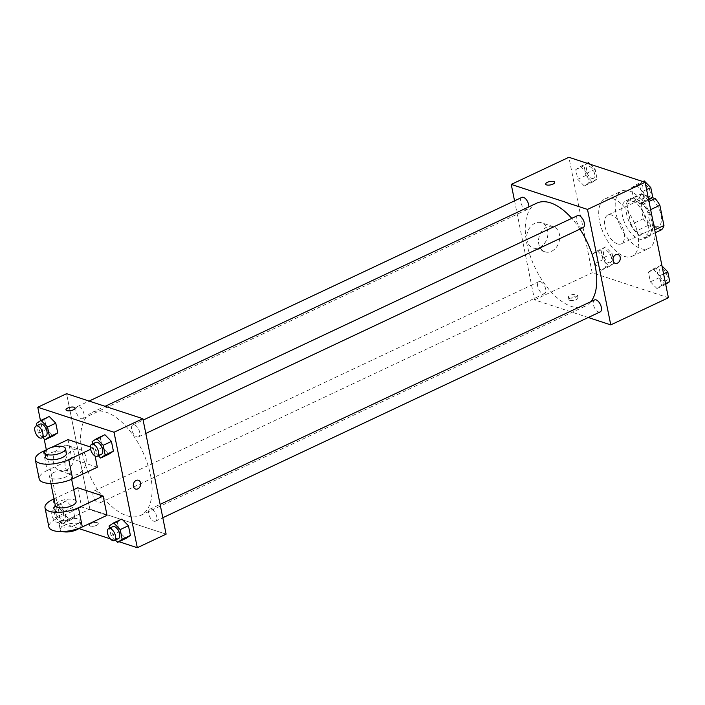 <?xml version="1.0" encoding="UTF-8"?>
<svg xmlns="http://www.w3.org/2000/svg" width="705" height="705" viewBox="0 0 705 705"><rect width="100%" height="100%" fill="white"/><g stroke="black" fill="none" stroke-linecap="round" stroke-linejoin="round"><path stroke-width="0.53" stroke-dasharray="3.52 2.64" d="M617.439 243.895A15.871 8.09 -115.2 0 0 621.29 243.824A15.871 8.09 -115.2 0 0 621.854 226.014A15.871 8.09 -115.2 0 0 607.772 215.104A15.871 8.09 -115.2 0 0 605.886 229.627A15.871 8.09 -115.2 0 0 617.439 243.895M654.496 226.455A15.871 8.09 -115.2 0 0 658.347 226.384A15.871 8.09 -115.2 0 0 658.911 208.574A15.871 8.09 -115.2 0 0 644.828 197.664A15.871 8.09 -115.2 0 0 642.942 212.187A15.871 8.09 -115.2 0 0 654.496 226.455M650.644 209.623L647.516 211.095A20.48 10.443 -115.2 0 0 642.766 204.397L629.398 200.008A20.48 10.443 -115.2 0 0 626.868 204.327L630.949 224.578L643.304 218.762L639.215 198.51A20.48 10.443 -115.2 0 1 641.744 194.192L652.266 197.647M661.422 229.848L648.054 225.468A20.48 10.443 -115.2 0 1 643.304 218.762M647.516 211.095L651.605 231.346L654.786 229.848M655.298 232.729L649.076 235.664L635.698 231.275L648.054 225.468M649.076 235.664A20.48 10.443 -115.2 0 0 651.605 231.346M630.949 224.578A20.48 10.443 -115.2 0 0 635.698 231.275M651.94 222.004A21.159 10.795 64.8 0 1 648.248 236.977A21.159 10.795 64.8 0 1 629.468 222.428A21.159 10.795 64.8 0 1 630.226 198.687A21.159 10.795 64.8 0 1 651.94 222.004M647.824 223.943A21.159 10.795 -115.2 0 0 626.111 200.625A21.159 10.795 -115.2 0 0 623.59 219.995A21.159 10.795 -115.2 0 0 638.994 239.013A21.159 10.795 -115.2 0 0 644.123 238.916A21.159 10.795 -115.2 0 0 647.824 223.943M626.868 204.327L639.215 198.51M642.766 204.397L648.997 201.463M629.398 200.008L641.744 194.192M652.997 221.317A31.743 16.189 -115.2 0 0 621.598 191.055A31.743 16.189 -115.2 0 0 617.827 220.101A31.743 16.189 -115.2 0 0 640.933 248.636A31.743 16.189 -115.2 0 0 648.635 248.495A31.743 16.189 -115.2 0 0 654.866 230.579M624.471 256.391A31.743 16.189 -115.2 0 0 632.165 256.241A31.743 16.189 -115.2 0 0 633.293 220.63A31.743 16.189 -115.2 0 0 605.137 198.801A31.743 16.189 -115.2 0 0 601.356 227.856A31.743 16.189 -115.2 0 0 624.471 256.391M636.025 184.789L642.563 191.469L644.52 201.189L639.937 204.23L633.398 197.55L631.442 187.821L636.025 184.789L642.563 191.469L644.52 201.189L639.937 204.23L633.398 197.55L631.442 187.821L636.025 184.789L642.881 181.555M580.356 166.53L586.904 173.21L588.86 182.939L584.278 185.97L577.739 179.29L575.782 169.57L580.356 166.53L586.904 173.21L588.86 182.939L584.278 185.97L577.739 179.29L575.782 169.57L580.356 166.53L587.221 163.304M668.41 297.757L592.165 272.747L568.882 157.285M653.015 269.072L659.554 275.761L661.519 285.481L656.937 288.521L650.398 281.833L648.433 272.112L653.015 269.072L659.554 275.761L661.519 285.481L656.937 288.521L650.398 281.833L648.433 272.112L653.015 269.072L661.246 265.195L662.004 265.97M597.355 250.813L603.894 257.501L605.859 267.221L601.277 270.262L594.738 263.573L592.773 253.853L597.355 250.813L603.894 257.501L605.859 267.221L601.277 270.262L594.738 263.573L592.773 253.853L597.355 250.813L605.586 246.944L612.134 253.624L614.09 263.344L609.508 266.384L602.969 259.696L601.012 249.975L605.586 246.944M536.769 203.146A56.92 29.028 -115.2 0 0 530.001 255.236A56.92 29.028 -115.2 0 0 571.447 306.419A56.92 29.028 -115.2 0 0 585.247 306.155A56.92 29.028 -115.2 0 0 590.852 301.661M579.942 229.134A56.92 29.028 -115.2 0 0 571.781 218.356M588.261 317.506L534.522 299.872L514.553 200.837M521.867 197.391A6.609 3.375 -115.2 0 0 521.074 203.445A6.609 3.375 -115.2 0 0 525.895 209.394A6.609 3.375 -115.2 0 0 527.499 209.359A6.609 3.375 -115.2 0 0 528.812 206.891M577.527 215.651A6.609 3.375 -115.2 0 0 576.734 221.705A6.609 3.375 -115.2 0 0 581.554 227.653A6.609 3.375 -115.2 0 0 583.158 227.618M594.518 299.942A6.609 3.375 -115.2 0 0 593.733 305.988A6.609 3.375 -115.2 0 0 598.545 311.936A6.609 3.375 -115.2 0 0 600.149 311.91M540.462 281.648A6.609 3.375 64.8 0 1 545.273 287.596A6.609 3.375 64.8 0 1 544.489 293.65A6.609 3.375 64.8 0 1 538.62 289.103A6.609 3.375 64.8 0 1 538.858 281.683A6.609 3.375 64.8 0 1 540.462 281.648M534.522 299.872L592.165 272.747M539.73 247.429A13.272 10.284 108.2 0 0 547.864 234.492A13.272 10.284 108.2 0 0 541.431 222.754A13.272 10.284 108.2 0 0 527.525 232.156A13.272 10.284 108.2 0 0 533.156 247.966A13.272 10.284 108.2 0 0 539.73 247.429M569.86 300.374A4.627 1.727 -11.4 0 0 575.095 300.039A4.627 1.727 -11.4 0 0 578.003 297.757A4.627 1.727 -11.4 0 0 573.121 296.981A4.627 1.727 -11.4 0 0 568.926 299.59A4.627 1.727 -11.4 0 0 569.86 300.374M569.376 297.951A4.627 1.727 -11.4 0 0 574.601 297.607A4.627 1.727 -11.4 0 0 577.518 295.333A4.627 1.727 -11.4 0 0 572.636 294.558A4.627 1.727 -11.4 0 0 568.441 297.166A4.627 1.727 -11.4 0 0 569.376 297.951M554.72 182.304L554.72 182.304A4.627 1.727 168.6 0 1 550.526 184.913A4.627 1.727 168.6 0 1 545.644 184.128L545.644 184.128M551.548 251.306A13.272 10.284 108.2 0 0 559.682 238.369A13.272 10.284 108.2 0 0 553.249 226.631A13.272 10.284 108.2 0 0 539.343 236.034A13.272 10.284 108.2 0 0 544.974 251.844A13.272 10.284 108.2 0 0 551.548 251.306M615.183 263.317L615.183 263.317A4.627 3.587 -71.8 0 1 613.218 257.801A4.627 3.587 -71.8 0 1 618.065 254.523L618.073 254.523M126.785 515.681A56.92 29.028 -115.2 0 0 140.586 515.417A56.92 29.028 -115.2 0 0 142.621 451.552A56.92 29.028 -115.2 0 0 92.117 412.407A56.92 29.028 -115.2 0 0 85.349 464.507A56.92 29.028 -115.2 0 0 126.785 515.681M95.809 490.918A6.609 3.375 64.8 0 1 100.621 496.858A6.609 3.375 64.8 0 1 99.837 502.912A6.609 3.375 64.8 0 1 93.968 498.364A6.609 3.375 64.8 0 1 94.206 490.944A6.609 3.375 64.8 0 1 95.809 490.918M136.893 436.915A6.609 3.375 -115.2 0 0 138.497 436.88A6.609 3.375 -115.2 0 0 138.735 429.46A6.609 3.375 -115.2 0 0 132.866 424.912A6.609 3.375 -115.2 0 0 132.082 430.966A6.609 3.375 -115.2 0 0 136.893 436.915M153.893 521.198A6.609 3.375 -115.2 0 0 155.497 521.171A6.609 3.375 -115.2 0 0 155.734 513.751A6.609 3.375 -115.2 0 0 149.865 509.204A6.609 3.375 -115.2 0 0 149.081 515.258A6.609 3.375 -115.2 0 0 153.893 521.198M81.234 418.655A6.609 3.375 -115.2 0 0 82.837 418.62A6.609 3.375 -115.2 0 0 83.075 411.209A6.609 3.375 -115.2 0 0 77.206 406.662A6.609 3.375 -115.2 0 0 76.422 412.707A6.609 3.375 -115.2 0 0 81.234 418.655M89.87 509.142L166.116 534.152L89.87 509.142L66.587 393.681L89.87 509.142L61.044 522.705L46.354 449.834M608.759 262.674A6.609 3.375 -115.2 0 0 610.363 262.648A6.609 3.375 -115.2 0 0 610.601 255.228A6.609 3.375 -115.2 0 0 604.731 250.68A6.609 3.375 -115.2 0 0 603.947 256.735A6.609 3.375 -115.2 0 0 608.759 262.674M603.894 257.501L612.134 253.624M605.859 267.221L614.09 263.344M601.277 270.262L609.508 266.384M594.738 263.573L602.969 259.696M592.773 253.853L601.012 249.975M608.794 262.657A6.609 3.375 -115.2 0 0 610.398 262.63A6.609 3.375 -115.2 0 0 610.636 255.21A6.609 3.375 -115.2 0 0 604.767 250.663A6.609 3.375 -115.2 0 0 603.982 256.717A6.609 3.375 -115.2 0 0 608.794 262.657M590.173 164.274L595.135 169.341L597.091 179.061L592.517 182.093L585.978 175.413L584.013 165.693L588.596 162.652M591.768 178.391A6.609 3.375 -115.2 0 0 593.372 178.356A6.609 3.375 -115.2 0 0 593.61 170.936A6.609 3.375 -115.2 0 0 587.741 166.389A6.609 3.375 -115.2 0 0 586.957 172.443A6.609 3.375 -115.2 0 0 591.768 178.391M586.904 173.21L595.135 169.341M588.86 182.939L597.091 179.061M584.278 185.97L592.517 182.093M577.739 179.29L585.978 175.413M575.782 169.57L584.013 165.693M591.803 178.374A6.609 3.375 -115.2 0 0 593.407 178.347A6.609 3.375 -115.2 0 0 593.636 170.927A6.609 3.375 -115.2 0 0 587.776 166.38A6.609 3.375 -115.2 0 0 586.983 172.425A6.609 3.375 -115.2 0 0 591.803 178.374M665.696 284.291L665.167 284.644L658.629 277.955L656.672 268.235L661.246 265.195M664.418 280.934A6.609 3.375 -115.2 0 0 666.022 280.907A6.609 3.375 -115.2 0 0 666.26 273.487A6.609 3.375 -115.2 0 0 660.391 268.94A6.609 3.375 -115.2 0 0 659.607 274.985A6.609 3.375 -115.2 0 0 664.418 280.934M659.554 275.761L663.59 273.857M661.519 285.481L665.555 283.577M656.937 288.521L665.167 284.644M650.398 281.833L658.629 277.955M648.433 272.112L656.672 268.235M664.454 280.916A6.609 3.375 -115.2 0 0 666.058 280.89A6.609 3.375 -115.2 0 0 666.296 273.469A6.609 3.375 -115.2 0 0 660.426 268.922A6.609 3.375 -115.2 0 0 659.642 274.976A6.609 3.375 -115.2 0 0 664.454 280.916M648.706 200.008L648.177 200.352L641.638 193.672L639.673 183.952L644.255 180.912M647.428 196.651A6.609 3.375 -115.2 0 0 649.032 196.616A6.609 3.375 -115.2 0 0 649.27 189.196A6.609 3.375 -115.2 0 0 643.401 184.648A6.609 3.375 -115.2 0 0 642.616 190.702A6.609 3.375 -115.2 0 0 647.428 196.651M642.563 191.469L646.6 189.575M644.52 201.189L648.556 199.295M639.937 204.23L648.177 200.352M633.398 197.55L641.638 193.672M631.442 187.821L639.673 183.952M647.463 196.633A6.609 3.375 -115.2 0 0 649.067 196.598A6.609 3.375 -115.2 0 0 649.296 189.178A6.609 3.375 -115.2 0 0 643.436 184.631A6.609 3.375 -115.2 0 0 642.643 190.685A6.609 3.375 -115.2 0 0 647.463 196.633M58.004 504.648L64.543 511.328L66.508 521.048L61.925 524.088L55.387 517.399L53.421 507.679L58.004 504.648L66.235 500.77L72.782 507.45L74.739 517.179L70.156 520.211L63.617 513.531L61.661 503.811L66.235 500.77L72.782 507.45L74.739 517.179L70.156 520.211L63.617 513.531L61.661 503.811L66.235 500.77M61.176 520.378A6.609 3.375 -115.2 0 0 62.78 520.352A6.609 3.375 -115.2 0 0 63.018 512.932A6.609 3.375 -115.2 0 0 57.149 508.384A6.609 3.375 -115.2 0 0 56.365 514.438A6.609 3.375 -115.2 0 0 61.176 520.378M64.543 511.328L72.782 507.45M66.508 521.048L74.739 517.179M61.925 524.088L70.156 520.211M55.387 517.399L63.617 513.531M53.421 507.679L61.661 503.811M57.061 522.317A6.609 3.375 -115.2 0 0 58.665 522.29A6.609 3.375 -115.2 0 0 58.903 514.87A6.609 3.375 -115.2 0 0 53.034 510.323A6.609 3.375 -115.2 0 0 52.249 516.368A6.609 3.375 -115.2 0 0 57.061 522.317M42.697 437.514L38.387 433.117L36.88 425.635M40.15 424.093A6.609 3.375 -115.2 0 0 39.365 430.147A6.609 3.375 -115.2 0 0 44.177 436.095A6.609 3.375 -115.2 0 0 45.781 436.06M38.387 433.117L46.627 429.239L53.166 435.928L46.627 429.239L44.662 419.519L49.244 416.479L44.662 419.519L36.431 423.397M115.347 540.065L111.046 535.659L109.539 528.177M112.809 526.644A6.609 3.375 -115.2 0 0 112.025 532.689A6.609 3.375 -115.2 0 0 116.836 538.638A6.609 3.375 -115.2 0 0 118.44 538.611M111.046 535.659L119.277 531.79L125.816 538.47L119.277 531.79L117.321 522.061L121.894 519.03L117.321 522.061L109.081 525.939M98.356 455.774L94.047 451.376L92.54 443.894M95.809 442.352A6.609 3.375 -115.2 0 0 95.025 448.406A6.609 3.375 -115.2 0 0 99.846 454.355A6.609 3.375 -115.2 0 0 101.441 454.32M94.047 451.376L102.287 447.499L108.826 454.187L102.287 447.499L100.322 437.779L104.904 434.738L100.322 437.779L92.091 441.656M96.594 525.313A4.627 1.727 168.6 0 1 91.967 526.327A4.627 1.727 168.6 0 1 89.279 525.322A4.627 1.727 168.6 0 1 93.474 522.713A4.627 1.727 168.6 0 1 98.356 523.489A4.627 1.727 168.6 0 1 96.594 525.313A4.627 1.727 -11.4 0 0 98.356 523.489A4.627 1.727 -11.4 0 0 93.474 522.713A4.627 1.727 -11.4 0 0 89.279 525.322A4.627 1.727 -11.4 0 0 91.967 526.335A4.627 1.727 -11.4 0 0 96.594 525.322M118.96 541.696L115.999 540.726M114.783 540.33L110.341 538.867M78.916 528.565L61.044 522.705M61.388 446.124A13.272 10.284 108.2 0 0 53.245 459.061A13.272 10.284 108.2 0 0 59.678 470.799A13.272 10.284 108.2 0 0 73.584 461.396A13.272 10.284 108.2 0 0 67.953 445.586A13.272 10.284 108.2 0 0 61.388 446.124M44.177 439.03L40.485 420.709M73.205 450.001A13.272 10.284 -71.8 0 1 79.771 449.464A13.272 10.284 -71.8 0 1 85.402 465.274A13.272 10.284 -71.8 0 1 71.505 474.676A13.272 10.284 -71.8 0 1 65.063 462.938A13.272 10.284 -71.8 0 1 73.205 450.001M65.997 409.861L65.997 409.861A4.627 1.727 -11.4 0 0 70.879 410.645A4.627 1.727 -11.4 0 0 75.074 408.036L75.074 408.036M138.418 480.255L138.418 480.255A4.627 3.587 108.2 0 0 134.584 481.665A4.627 3.587 108.2 0 0 133.377 486.344A4.627 3.587 108.2 0 0 135.536 489.05L135.536 489.05M102.287 447.499L100.322 437.779M46.627 429.239L44.662 419.519M119.277 531.79L117.321 522.061M90.61 449.305L93.448 447.966L95.069 456.003M97.325 467.212L71.91 458.876L68.032 439.629M93.448 447.966L90.363 446.961M107.028 515.32L81.613 506.983L56.911 518.607A21.159 7.896 -11.4 0 0 48.874 526.961M77.735 487.745L81.613 506.983M76.114 501.44A10.584 3.948 -11.4 0 0 64.957 499.66A10.584 3.948 -11.4 0 0 55.369 505.626M73.725 489.623L54.012 498.902M51.685 478.545A10.584 3.948 -11.4 0 0 63.644 477.778A10.584 3.948 -11.4 0 0 70.288 472.579A10.584 3.948 -11.4 0 0 59.141 470.799A10.584 3.948 -11.4 0 0 49.544 476.765A10.584 3.948 -11.4 0 0 51.685 478.545M43.331 451.262L47.209 470.499L71.91 458.876M47.209 470.499A21.159 7.896 -11.4 0 0 39.172 478.854M61.388 526.653A10.584 3.948 -11.4 0 0 73.346 525.886A10.584 3.948 -11.4 0 0 79.991 520.687A10.584 3.948 -11.4 0 0 68.834 518.906A10.584 3.948 -11.4 0 0 59.246 524.873A10.584 3.948 -11.4 0 0 61.388 526.653M79.453 528.16A10.584 3.948 -11.4 0 0 80.96 525.498A10.584 3.948 -11.4 0 0 69.804 523.718A10.584 3.948 -11.4 0 0 60.216 529.684A10.584 3.948 -11.4 0 0 62.357 531.464A10.584 3.948 -11.4 0 0 62.639 531.552M66.411 453.333A10.584 3.948 -11.4 0 0 64.27 451.552A10.584 3.948 -11.4 0 0 52.311 452.319A10.584 3.948 -11.4 0 0 45.666 457.519M51.201 447.552L46.706 449.667M53.034 499.369L56.911 518.607M644.828 197.664L607.772 215.104M658.347 226.384L621.29 243.824M644.123 238.916L648.248 236.977M626.111 200.625L630.226 198.687M632.165 256.241L648.635 248.495M605.137 198.801L621.598 191.055M568.441 297.166L568.926 299.59M577.518 295.333L578.003 297.757M553.249 226.631L541.431 222.754M544.974 251.844L533.156 247.966M140.586 515.417L585.247 306.155M92.117 412.407L105.089 406.309M538.858 281.683L94.206 490.944M544.489 293.65L99.837 502.912M138.497 436.88L145.812 433.443M132.866 424.912L143.115 420.092M155.497 521.171L162.802 517.726M149.865 509.204L160.114 504.383M82.837 418.62L527.499 209.359M77.206 406.662L89.103 401.066M58.665 522.29L62.78 520.352M53.034 510.323L57.149 508.384M59.678 470.799L71.505 474.676M67.953 445.586L79.771 449.464M71.646 479.285L70.288 472.579M50.901 483.463L49.544 476.765M80.96 525.498L79.991 520.687M60.216 529.684L59.246 524.873"/><path stroke-width="1.06" d="M652.266 197.647L655.121 198.581A20.48 10.443 -115.2 0 1 659.871 205.287L663.951 225.538A20.48 10.443 -115.2 0 1 661.422 229.848L655.298 232.729M654.786 229.848L663.951 225.538M650.644 209.623L659.871 205.287M648.997 201.463L655.121 198.581M654.866 230.579A31.743 16.189 -115.2 0 0 652.997 221.317M514.553 200.837L511.24 184.41L568.882 157.285L645.128 182.295L668.41 297.757L610.768 324.89L588.261 317.506M511.24 184.41L587.494 209.42L645.128 182.295M587.494 209.42L610.768 324.89M618.065 254.523A4.627 3.587 -71.8 0 1 620.312 258.62A4.627 3.587 -71.8 0 1 617.474 263.132A4.627 3.587 -71.8 0 1 615.183 263.317A4.627 3.587 -71.8 0 1 613.218 257.801A4.627 3.587 -71.8 0 1 618.073 254.523A4.627 3.587 -71.8 0 1 620.312 258.62A4.627 3.587 -71.8 0 1 617.474 263.132A4.627 3.587 -71.8 0 1 615.183 263.317M590.852 301.661A56.92 29.028 -115.2 0 0 579.942 229.134M571.781 218.356A56.92 29.028 -115.2 0 0 536.769 203.146L105.089 406.309M528.812 206.891A6.609 3.375 -115.2 0 0 526.529 199.903A6.609 3.375 -115.2 0 0 521.867 197.391L89.103 401.066M145.812 433.443L583.158 227.618A6.609 3.375 -115.2 0 0 583.387 220.198A6.609 3.375 -115.2 0 0 577.527 215.651L143.115 420.092M162.802 517.726L600.149 311.91A6.609 3.375 -115.2 0 0 600.387 304.489A6.609 3.375 -115.2 0 0 594.518 299.942L160.114 504.383M545.644 184.128A4.627 1.727 168.6 0 1 548.561 181.855A4.627 1.727 168.6 0 1 553.786 181.52A4.627 1.727 168.6 0 1 554.72 182.295A4.627 1.727 168.6 0 1 550.526 184.904A4.627 1.727 168.6 0 1 545.644 184.128A4.627 1.727 168.6 0 1 548.552 181.855A4.627 1.727 168.6 0 1 553.786 181.52A4.627 1.727 168.6 0 1 554.72 182.304M40.485 420.709L37.77 407.243L66.587 393.681L142.833 418.691L166.116 534.152L137.299 547.714L118.96 541.696M587.221 163.304L588.596 162.652L590.173 164.274M662.004 265.97L667.794 271.883L669.75 281.603L665.696 284.291M663.59 273.857L667.794 271.883M665.555 283.577L669.75 281.603M642.881 181.555L644.255 180.912L650.794 187.6L652.751 197.321L648.706 200.008M646.6 189.575L650.794 187.6M648.556 199.295L652.751 197.321M36.88 425.635L36.431 423.397L41.005 420.356L47.552 427.045L49.509 436.765L44.926 439.805L42.697 437.514M41.666 437.999L45.781 436.06A6.609 3.375 -115.2 0 0 46.019 428.64A6.609 3.375 -115.2 0 0 40.15 424.093L36.034 426.031A6.609 3.375 -115.2 0 0 35.25 432.086A6.609 3.375 -115.2 0 0 40.062 438.034A6.609 3.375 -115.2 0 0 41.666 437.999A6.609 3.375 -115.2 0 0 41.903 430.579A6.609 3.375 -115.2 0 0 36.034 426.031M41.005 420.356L49.244 416.479L55.783 423.167L57.739 432.888L53.166 435.928L44.926 439.805M47.552 427.045L55.783 423.167L57.739 432.888L53.166 435.928M49.509 436.765L57.739 432.888M109.539 528.177L109.081 525.939L113.664 522.907L120.203 529.587L122.168 539.307L117.585 542.348L115.347 540.065M114.325 540.541L118.44 538.611A6.609 3.375 -115.2 0 0 118.678 531.191A6.609 3.375 -115.2 0 0 112.809 526.644L108.693 528.583A6.609 3.375 -115.2 0 0 107.909 534.628A6.609 3.375 -115.2 0 0 112.721 540.576A6.609 3.375 -115.2 0 0 114.325 540.541A6.609 3.375 -115.2 0 0 114.562 533.13A6.609 3.375 -115.2 0 0 108.693 528.583M113.664 522.907L121.894 519.03L128.442 525.71L130.399 535.43L125.816 538.47L117.585 542.348M120.203 529.587L128.442 525.71L130.399 535.43L125.816 538.47M122.168 539.307L130.399 535.43M92.54 443.894L92.091 441.656L96.673 438.616L103.212 445.304L105.168 455.025L100.586 458.056L98.356 455.774M97.325 456.258L101.441 454.32A6.609 3.375 -115.2 0 0 101.679 446.899A6.609 3.375 -115.2 0 0 95.809 442.352L91.694 444.291A6.609 3.375 -115.2 0 0 90.91 450.345A6.609 3.375 -115.2 0 0 95.721 456.285A6.609 3.375 -115.2 0 0 97.325 456.258A6.609 3.375 -115.2 0 0 97.563 448.838A6.609 3.375 -115.2 0 0 91.694 444.291M96.673 438.616L104.904 434.738L111.443 441.427L113.399 451.147L108.826 454.187L100.586 458.056M103.212 445.304L111.443 441.427L113.399 451.147L108.826 454.187M105.168 455.025L113.399 451.147M115.999 540.726L114.783 540.33M110.341 538.867L78.916 528.565M46.354 449.834L44.177 439.03M75.074 408.036A4.627 1.727 -11.4 0 0 72.386 407.023A4.627 1.727 -11.4 0 0 67.759 408.036A4.627 1.727 168.6 0 1 72.386 407.023A4.627 1.727 168.6 0 1 75.074 408.028A4.627 1.727 168.6 0 1 70.879 410.636A4.627 1.727 168.6 0 1 65.997 409.861A4.627 1.727 168.6 0 1 67.759 408.036A4.627 1.727 -11.4 0 0 65.997 409.861M37.77 407.243L114.016 432.253L142.833 418.691L166.116 534.152M66.587 393.681L142.833 418.691M133.377 486.344A4.627 3.587 -71.8 0 1 134.593 481.665A4.627 3.587 -71.8 0 1 138.418 480.255A4.627 3.587 -71.8 0 1 140.383 485.771A4.627 3.587 -71.8 0 1 135.536 489.05A4.627 3.587 -71.8 0 1 133.377 486.344M114.016 432.253L137.299 547.714M135.536 489.05A4.627 3.587 108.2 0 0 140.383 485.771A4.627 3.587 108.2 0 0 138.418 480.255M104.904 434.738L111.443 441.427M49.244 416.479L55.783 423.167M121.894 519.03L128.442 525.71M95.069 456.003L97.325 467.212L72.624 478.836A21.159 7.896 -11.4 0 1 51.447 483.471A21.159 7.896 -11.4 0 1 39.172 478.854L35.294 459.607A21.159 7.896 -11.4 0 0 47.57 464.225A21.159 7.896 -11.4 0 0 68.746 459.598L90.61 449.305M90.363 446.961L68.032 439.629L51.201 447.552M103.15 496.082L78.449 507.706A21.159 7.896 168.6 0 1 57.272 512.332A21.159 7.896 168.6 0 1 44.997 507.715L48.874 526.961A21.159 7.896 -11.4 0 0 61.15 531.579A21.159 7.896 -11.4 0 0 82.326 526.943L107.028 515.32L103.15 496.082L77.735 487.745L73.725 489.623M50.901 483.463L55.369 505.626A10.584 3.948 -11.4 0 0 57.502 507.415A10.584 3.948 -11.4 0 0 69.46 506.648A10.584 3.948 -11.4 0 0 76.114 501.44L71.646 479.285M54.012 498.902L53.034 499.369A21.159 7.896 168.6 0 0 44.997 507.715M62.639 531.552A10.584 3.948 -11.4 0 0 79.453 528.16M44.697 452.707L45.666 457.519A10.584 3.948 -11.4 0 0 56.814 459.299A10.584 3.948 -11.4 0 0 66.411 453.333L65.442 448.521A10.584 3.948 168.6 0 1 55.845 454.487A10.584 3.948 168.6 0 1 44.697 452.707A10.584 3.948 168.6 0 1 51.342 447.508A10.584 3.948 168.6 0 1 63.3 446.741A10.584 3.948 168.6 0 1 65.442 448.521M46.706 449.667L43.331 451.262A21.159 7.896 -11.4 0 0 35.294 459.607M78.449 507.706L82.326 526.943M68.746 459.598L72.624 478.836"/></g></svg>
